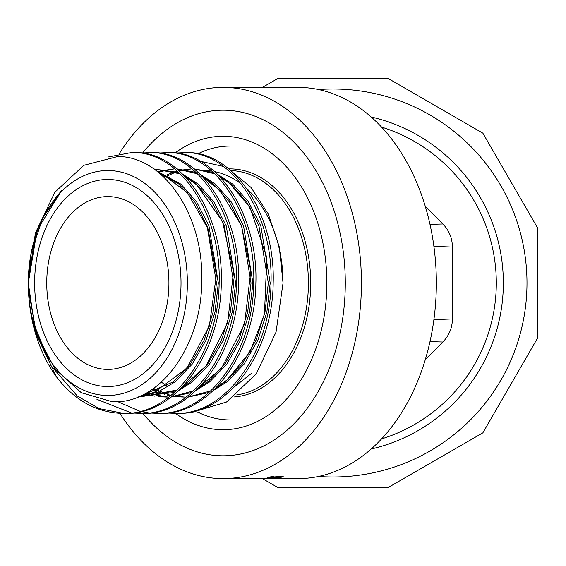 <?xml version="1.0" encoding="UTF-8"?>
<svg xmlns="http://www.w3.org/2000/svg" width="566" height="566" viewBox="0 0 566 566"><rect width="100%" height="100%" fill="white"/><g stroke="black" fill="none" stroke-linecap="round" stroke-linejoin="round"><path stroke-width="0.85" d="M223.103 110.207A172.793 122.185 -90 0 0 142.717 152.862A172.793 122.185 -90 0 1 223.103 110.207A172.793 122.185 -90 0 1 345.288 283A172.793 122.185 -90 0 1 223.103 455.793A172.793 122.185 -90 0 0 345.288 283A172.793 122.185 -90 0 0 223.103 110.207M142.943 413.406A172.793 122.185 -90 0 0 223.103 455.793A172.793 122.185 -90 0 1 142.943 413.406M119.971 413.364A195.617 138.323 -90 0 0 223.103 478.617A195.617 138.323 -90 0 0 361.426 283A195.617 138.323 -90 0 0 223.103 87.383A195.617 138.323 -90 0 0 119.263 153.768M253.695 478.617A195.617 138.323 90 0 0 255.606 478.595L266.784 478.595A195.617 138.323 90 0 0 267.895 478.56L255.45 478.56A195.617 138.323 90 0 1 253.151 478.61L253.695 478.603M272.6 478.114L274.673 478.001L272.6 478.114M280.156 476.629L272.345 477.619L267.385 477.428A195.617 138.323 90 0 0 272.451 476.494L273.732 476.494A195.617 138.323 90 0 1 269.536 477.287L281.309 476.395L283.255 476.657L281.394 477.223L274.107 477.789A195.617 138.323 90 0 0 275.218 477.64L280.184 477.216L281.486 476.805L280.135 476.423M223.103 478.617L298.027 478.617A195.617 138.323 -90 0 0 436.351 283A195.617 138.323 -90 0 0 298.027 87.383L223.103 87.383M429.99 224.369L442.86 223.987L425.321 206.449M433.903 319.62L452.411 318.955L452.411 247.045L433.903 246.38M425.321 359.551L442.86 342.013L429.99 341.631M452.411 318.955L452.411 318.955C452.269 327.926 449.086 335.61 442.86 342.013M442.86 223.987C449.107 230.433 452.291 238.116 452.411 247.045L452.411 247.045M381.569 127.088A163.298 163.298 0 0 1 381.569 438.912M371.19 116.985A170.352 170.352 0 0 1 371.19 449.015M318.566 89.548A193.989 193.989 0 0 1 526.988 283A193.989 193.989 0 0 1 318.566 476.452M262.426 87.383L278.154 78.299L387.852 78.299L482.855 133.151L537.7 228.155L537.7 337.845L482.855 432.849L387.852 487.701L278.154 487.701L262.426 478.617M168.93 283A86.4 61.093 -90 0 0 107.837 196.6A86.4 61.093 -90 0 0 46.745 283A86.4 61.093 -90 0 0 107.837 369.4A86.4 61.093 -90 0 0 168.93 283M181.028 283A103.514 73.198 -90 0 0 107.837 179.486A103.514 73.198 -90 0 0 34.639 283A103.514 73.198 -90 0 0 107.837 386.514A103.514 73.198 -90 0 0 181.028 283M201.107 152.318A153.23 108.354 -90 0 0 199.048 154.143M199.112 411.921A153.23 108.354 -90 0 0 201.107 413.682M175.58 413.413A146.714 103.741 -90 0 0 223.103 429.714A146.714 103.741 -90 0 0 326.844 283A146.714 103.741 -90 0 0 223.103 136.286A146.714 103.741 -90 0 0 175.028 152.997M230.022 146.07A136.93 96.828 -90 0 0 197.796 153.874M197.739 412.098A136.93 96.828 -90 0 0 230.022 419.93M229.081 169.34L251.085 187.495L268.319 214.146L279.286 246.925L283.042 283A112.478 79.537 -90 0 0 246.981 188.811M241.166 183.922A112.478 79.537 -90 0 0 214.415 171.583M211.734 171.123A112.478 79.537 -90 0 0 203.505 170.522M199.848 161.161L223.082 166.362M283.042 283L276.052 332.058L256.193 373.85L226.52 402.03L191.421 412.572L187.466 412.564M175.559 153.061L185.28 152.587C233.447 150.301 275.536 213.792 273.173 283C272.656 352.208 227.688 415.699 176.634 413.413L166.913 412.996M183.122 152.587C231.289 150.301 273.378 213.792 271.015 283C270.498 352.208 225.53 415.699 174.477 413.413M158.268 153.061L167.989 152.587C216.155 150.301 258.245 213.792 255.882 283C255.365 352.208 210.396 415.699 159.343 413.413L149.622 412.996M165.831 152.587C213.998 150.301 256.087 213.792 253.724 283C253.207 352.208 208.238 415.699 157.185 413.413M140.976 153.061L150.697 152.587C198.864 150.301 240.953 213.792 238.59 283C238.074 352.208 193.105 415.699 142.052 413.413L132.331 412.996M148.54 152.587C196.713 150.301 238.795 213.792 236.432 283C235.923 352.208 190.947 415.699 139.894 413.413M108.226 156.994L131.248 152.587L133.406 152.587C181.58 150.301 223.662 213.792 221.299 283C220.782 352.208 175.814 415.699 124.761 413.413L122.61 413.413C96.496 412.628 74.415 400.381 56.359 376.673L35.594 333.07L28.3 283A112.478 79.537 -90 0 0 107.837 395.478A112.478 79.537 -90 0 0 187.367 283A112.478 79.537 -90 0 0 107.837 170.522A112.478 79.537 -90 0 0 28.3 283L37.123 230.022L61.701 190.501L42.832 217.846L31.328 252.026L28.3 283M131.248 152.587C179.422 150.301 221.504 213.792 219.141 283C218.632 352.208 173.656 415.699 122.61 413.413M148.54 412.869L140.976 411.503M139.894 411.234L117.707 401.641M131.248 412.869L96.928 399.341M123.685 413.406L99.22 408.617L77.217 395.938L51.004 365.629L33.592 323.335M28.3 283.46L28.342 286.849A130.413 92.216 -90 0 0 56.359 376.673M28.47 290.351L36.295 332.928L54.775 368.735L81.299 392.719L112.245 401.719C159.57 404.775 202.387 345.444 201.729 279.908C203.541 214.38 163.001 156.103 117.728 156.527L83.818 165.314L54.874 192.242L35.417 232.973L28.307 281.578M107.837 179.486A103.514 73.198 -90 0 0 34.639 283A103.514 73.198 -90 0 0 107.837 386.514A103.514 73.198 -90 0 0 181.028 283A103.514 73.198 -90 0 0 107.837 179.486M228.551 168.909A114.113 80.69 90 0 1 230.022 168.887A114.113 80.69 90 0 1 310.684 280.142A114.113 80.69 90 0 1 234.055 396.964M236.659 394.941A112.478 79.537 -90 0 0 308.357 279.13A112.478 79.537 -90 0 0 231.197 170.571M163.433 176.719L165.548 175.552M166.913 174.852L176.946 170.939M178.587 170.493L191.697 168.81M193.897 168.852L214.663 173.797M219 175.948L230.836 184.113L246.613 201.892L258.945 225.905L268.319 283L264.987 312.05L256.065 340.095L242.213 364.108L225.07 381.887L215.271 388.488M210.587 390.915L188.259 396.985M185.91 397.127L175.559 396.702M170.316 395.811L166.913 394.983M164.996 394.431L158.268 391.969M156.796 391.318L152.502 389.182M158.268 171.356L174.406 168.81M176.606 168.852L197.371 173.797M201.708 175.948L213.545 184.113L229.322 201.892L241.654 225.905L251.035 283L247.696 312.05L238.774 340.095L224.921 364.108L207.779 381.887L197.987 388.488M193.296 390.915L170.967 396.985M168.618 397.127L158.268 396.702M154.907 396.186L149.622 394.983M147.705 394.431L145.264 393.632M153.796 168.93L180.087 173.797M184.417 175.948L196.253 184.113L212.031 201.892L224.362 225.905L233.744 283L230.404 312.05L221.483 340.095L207.63 364.108L190.487 381.887L180.696 388.488M176.005 390.915L140.976 396.702M157.666 171.781L178.962 184.113L194.739 201.892L207.078 225.905L216.453 283L213.113 312.05L204.192 340.095L190.346 364.108L173.196 381.887L138.748 396.745M164.154 177.406L177.427 171.364M179.033 170.882L191.74 168.852M193.848 168.81L213.17 172.411M217.061 174.031L232.718 184.113L248.495 201.892L260.834 225.905L270.208 283L266.869 312.05L257.954 340.095L244.102 364.108L226.959 381.887L213.028 390.653M208.826 392.514L188.082 397.12M185.839 397.183L172.418 395.86M170.734 395.478L153.329 388.601M158.034 172.071L174.455 168.852M176.564 168.81L195.886 172.411M199.777 174.031L215.427 184.113L231.211 201.892L243.543 225.905L252.917 283L249.578 312.05L240.663 340.095L226.81 364.108L209.668 381.887L195.737 390.653M191.534 392.514L170.791 397.12M168.548 397.183L146.014 393.221M153.994 169.071L178.594 172.411M182.485 174.031L198.142 184.113L213.92 201.892L226.251 225.905L235.626 283L232.286 312.05L223.372 340.095L209.519 364.108L192.376 381.887L178.446 390.653M174.243 392.514L139.894 396.257M156.393 170.805L180.851 184.113L196.628 201.892L208.96 225.905L218.342 283L215.002 312.05L206.081 340.095L192.228 364.108L175.085 381.887L157.574 392.259L138.132 396.992M55.602 197.739L61.701 190.501M281.486 476.805L281.451 476.395M140.906 395.804L154.214 392.358L186.822 368.296L209.328 326.186L216.382 275.026L208.118 228.989L187.374 192.645L162.3 174.045L158.798 172.687M144.33 396.186L176.96 390.016M181.622 387.547L206.038 365.926L227.582 323.023L233.553 271.765L222.523 221.539L196.791 184.891L185.273 176.833M146.559 392.917L149.622 393.901M198.914 387.547L221.582 368.084L244.54 324.148L250.802 270.965L241.47 225.65L220.004 190.523L202.564 176.833M153.655 388.368L158.268 390.674M216.205 387.547L226.916 380.062L250.03 351.911L264.456 314.165L266.841 257.657L250.016 207.474L229.803 183.582L219.856 176.833M161.352 382.114L166.913 385.991M233.496 387.547L251.254 373.539"/></g></svg>
